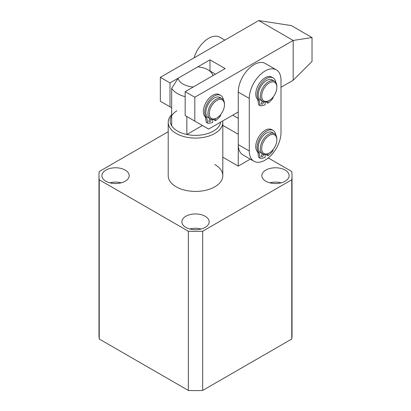 <?xml version="1.0" encoding="UTF-8"?>
<svg xmlns="http://www.w3.org/2000/svg" width="411" height="411" viewBox="0 0 411 411"><rect width="100%" height="100%" fill="white"/><g stroke="black" fill="none" stroke-linecap="round" stroke-linejoin="round"><path stroke-width="0.62" d="M285.131 170.087A13.65 7.881 0 0 0 270.258 168.376A13.65 7.881 0 0 0 261.828 175.656A13.65 7.881 0 0 0 265.83 181.23A13.65 7.881 0 0 0 280.703 182.941A13.65 7.881 0 0 0 289.128 175.656A13.65 7.881 0 0 0 285.131 170.087M281.165 182.823A13.65 7.881 0 0 0 269.796 182.823M205.156 216.258A13.65 7.881 0 0 0 190.283 214.547A13.65 7.881 0 0 0 181.857 221.832A13.65 7.881 0 0 0 185.854 227.401A13.65 7.881 0 0 0 200.727 229.112A13.65 7.881 0 0 0 209.158 221.832A13.65 7.881 0 0 0 205.156 216.258M201.19 228.994A13.65 7.881 0 0 0 189.82 228.994M125.185 170.087A13.65 7.881 0 0 0 110.307 168.376A13.65 7.881 0 0 0 101.882 175.656A13.65 7.881 0 0 0 105.879 181.23A13.65 7.881 0 0 0 120.757 182.941A13.65 7.881 0 0 0 129.182 175.656A13.65 7.881 0 0 0 125.185 170.087M121.219 182.823A13.65 7.881 0 0 0 109.85 182.823M222.7 120.947A27.301 15.762 180 0 1 222.808 122.319A27.301 15.762 180 0 1 205.952 136.884A27.301 15.762 180 0 1 176.201 133.467A27.301 15.762 180 0 1 168.207 122.319L168.207 175.656A27.301 15.762 0 0 0 176.201 186.805A27.301 15.762 0 0 0 205.952 190.221A27.301 15.762 0 0 0 222.808 175.656A27.301 15.762 0 0 0 214.809 164.513M99.246 179.787L188.351 231.234L188.351 390.45L99.246 339.008A96.523 55.726 0 0 1 98.979 334.878L98.979 175.656A96.523 55.726 0 0 0 99.246 179.787L99.246 339.008M188.351 231.234A96.523 55.726 0 0 0 202.659 231.234L291.764 179.787L291.764 339.008A96.523 55.726 0 0 0 292.031 334.878L292.031 175.656A96.523 55.726 0 0 0 291.764 171.526L268.27 157.963M291.764 339.008L202.659 390.45A96.523 55.726 0 0 1 188.351 390.45M202.659 231.234L202.659 390.45M291.764 179.787A96.523 55.726 0 0 0 292.031 175.656M168.207 131.715L99.246 171.526A96.523 55.726 0 0 0 98.979 175.656M223.014 110.785A10.727 6.191 120 0 0 224.463 104.805A10.727 6.191 120 0 0 219.217 99.503A10.727 6.191 120 0 0 210.74 107.584A10.727 6.191 120 0 0 210.124 117.063A10.727 6.191 120 0 0 216.88 117.942A10.727 6.191 120 0 0 223.014 110.785M216.88 117.942L216.191 118.342A11.698 6.756 -60 0 1 210.34 118.918A11.698 6.756 -60 0 1 209.492 107.04A11.698 6.756 -60 0 1 222.038 98.655A11.698 6.756 -60 0 1 224.463 104.009L224.463 104.805M222.038 98.655L219.972 97.458A11.698 6.756 120 0 0 207.427 105.848A11.698 6.756 120 0 0 208.269 117.726L210.34 118.918M183.095 84.106A17.55 10.131 0 0 0 193.268 86.993L212.913 75.65A17.55 10.131 0 0 0 207.915 69.778A17.55 10.131 0 0 0 197.742 66.895L178.102 78.234A17.55 10.131 0 0 0 183.095 84.106M185.166 96.672A25.348 14.637 180 0 1 177.583 93.662A25.348 14.637 180 0 1 171.68 88.314L171.68 125.725A25.348 14.637 0 0 0 177.583 131.078A25.348 14.637 0 0 0 186.846 134.484L202.402 125.504M186.846 116.524L186.846 134.484A25.348 14.637 0 0 0 220.748 122.077M168.207 122.319A27.301 15.762 180 0 1 171.68 114.628M176.905 110.785A25.348 14.637 0 0 0 171.68 125.725M207.915 69.778L213.432 72.963A25.348 14.637 180 0 1 215.379 74.227M171.68 88.314L178.102 78.234M253.926 161.246L242.896 154.875A22.425 12.947 -60 0 1 238.252 144.61L238.252 92.069A22.425 12.947 -60 0 1 248.039 69.5A22.425 12.947 -60 0 1 265.321 63.494L276.351 69.865A22.425 12.947 -60 0 1 280.996 80.13L280.996 132.671A22.425 12.947 -60 0 1 265.136 160.136A22.425 12.947 -60 0 1 253.926 161.246A22.425 12.947 -60 0 1 249.282 150.981L249.282 98.44A22.425 12.947 -60 0 1 259.069 75.871A22.425 12.947 -60 0 1 276.351 69.865M280.996 87.291L293.182 80.258L312.021 61.419L312.021 37.54L291.337 25.595L258.714 20.55L160.347 77.34L160.347 101.224L171.68 107.769M160.347 77.34L169.995 82.914L169.995 106.798M169.995 82.914L209.985 59.826L209.985 70.975M209.985 59.826L225.151 68.586L185.166 91.674L185.166 115.553L208.603 129.085L238.252 111.972M185.166 91.674L194.814 97.243L194.814 121.127M194.814 97.243L293.182 40.453L293.182 80.258M312.021 37.54L293.182 40.453L258.714 20.55M274.481 147.575A10.727 6.191 120 0 0 276.86 139.832A10.727 6.191 120 0 0 272.277 134.438A10.727 6.191 120 0 0 264.067 140.855A10.727 6.191 120 0 0 262.228 151.515A10.727 6.191 120 0 0 269.277 152.969A10.727 6.191 120 0 0 274.481 147.575M269.277 152.969L268.583 153.37A11.698 6.756 -60 0 1 262.737 153.945A11.698 6.756 -60 0 1 262.906 140.151A11.698 6.756 -60 0 1 274.435 133.683A11.698 6.756 -60 0 1 276.86 139.036L276.86 139.832M274.435 133.683L272.365 132.486A11.698 6.756 120 0 0 260.836 138.954A11.698 6.756 120 0 0 260.666 152.753L262.737 153.945M269.914 82.575A10.727 6.191 120 0 0 261.72 95.295A10.727 6.191 120 0 0 268.635 100.767A10.727 6.191 120 0 0 269.277 100.428A10.727 6.191 120 0 0 276.86 87.291A10.727 6.191 120 0 0 269.914 82.575M269.277 100.428L268.583 100.829A11.698 6.756 -60 0 1 267.89 101.193A11.698 6.756 -60 0 1 262.737 101.404A11.698 6.756 -60 0 1 261.083 91.581A11.698 6.756 -60 0 1 269.282 81.352A11.698 6.756 -60 0 1 274.435 81.142A11.698 6.756 -60 0 1 276.86 86.495L276.86 87.291M274.435 81.142L272.365 79.945A11.698 6.756 120 0 0 267.212 80.155A11.698 6.756 120 0 0 259.012 90.384A11.698 6.756 120 0 0 260.666 100.212L262.737 101.404M224.827 40.114L219.818 37.221A22.425 12.947 120 0 0 194.013 57.905M261.345 103.485A1.464 0.843 120 0 0 261.648 104.153A1.464 0.843 120 0 0 262.778 103.762A1.464 0.843 120 0 0 263.415 102.293A1.464 0.843 120 0 0 263.112 101.62A1.464 0.843 120 0 0 261.987 102.015A1.464 0.843 120 0 0 261.345 103.485M261.447 102.914A1.464 0.843 120 0 0 261.935 102.067M275.786 82.411A13.26 7.655 120 0 0 273.145 77.91L271.769 77.114A13.26 7.655 120 0 0 261.55 80.669A13.26 7.655 120 0 0 255.76 94.011A13.26 7.655 120 0 0 257.697 99.483L259.079 100.279A0.976 0.565 -60 0 1 259.207 100.551L260.173 105.684A17.159 9.905 120 0 0 265.136 104.795L265.136 101.949M273.145 77.91A13.26 7.655 120 0 0 262.927 81.465A13.26 7.655 120 0 0 257.142 94.807A13.26 7.655 120 0 0 259.079 100.279M266.518 101.717L266.518 102.406L267.895 103.202A17.159 9.905 120 0 0 272.863 98.357L273.145 96.97M267.895 101.193L267.895 103.202M259.207 100.551L257.831 99.755L258.668 104.748L260.045 105.545M260.081 105.632L258.668 104.748M257.831 99.755A0.976 0.565 120 0 0 257.697 99.483M208.947 120.998A1.464 0.843 120 0 0 209.25 121.666A1.464 0.843 120 0 0 210.381 121.276A1.464 0.843 120 0 0 211.018 119.806A1.464 0.843 120 0 0 210.715 119.133A1.464 0.843 120 0 0 209.589 119.529A1.464 0.843 120 0 0 208.947 120.998M209.05 120.428A1.464 0.843 120 0 0 209.538 119.58M223.389 99.924A13.26 7.655 120 0 0 220.748 95.424L219.371 94.628A13.26 7.655 120 0 0 209.153 98.183A13.26 7.655 120 0 0 203.363 111.525A13.26 7.655 120 0 0 205.3 116.996L206.682 117.793A0.976 0.565 -60 0 1 206.81 118.065L207.776 123.197A17.159 9.905 120 0 0 212.744 122.308L212.744 119.462M220.748 95.424A13.26 7.655 120 0 0 210.53 98.979A13.26 7.655 120 0 0 204.745 112.321A13.26 7.655 120 0 0 206.682 117.793M214.121 119.231L214.121 119.92L215.498 120.716A17.159 9.905 120 0 0 220.466 115.871L220.748 114.484M215.498 118.707L215.498 120.716M206.81 118.065L205.433 117.269L206.271 122.262L207.647 123.059M207.683 123.146L206.271 122.262M205.433 117.269A0.976 0.565 120 0 0 205.3 116.996M261.345 156.026A1.464 0.843 120 0 0 261.648 156.699A1.464 0.843 120 0 0 262.778 156.303A1.464 0.843 120 0 0 263.415 154.834A1.464 0.843 120 0 0 263.112 154.166A1.464 0.843 120 0 0 261.987 154.557A1.464 0.843 120 0 0 261.345 156.026M261.447 155.456A1.464 0.843 120 0 0 261.935 154.608M275.786 134.952A13.26 7.655 120 0 0 273.145 130.451L271.769 129.655A13.26 7.655 120 0 0 261.55 133.21A13.26 7.655 120 0 0 255.76 146.552A13.26 7.655 120 0 0 257.697 152.024L259.079 152.82A0.976 0.565 -60 0 1 259.207 153.092L260.173 158.225A17.159 9.905 120 0 0 265.136 157.336L265.136 154.49M273.145 130.451A13.26 7.655 120 0 0 262.927 134.007A13.26 7.655 120 0 0 257.142 147.349A13.26 7.655 120 0 0 259.079 152.82M266.518 154.259L266.518 154.947L267.895 155.743A17.159 9.905 120 0 0 272.863 150.899L273.145 149.512M267.895 153.735L267.895 155.743M259.207 153.092L257.831 152.296L258.668 157.29L260.045 158.086M260.081 158.173L258.668 157.29M257.831 152.296A0.976 0.565 120 0 0 257.697 152.024M222.808 125.345L238.252 134.263L238.252 166.106L250.299 159.149M222.808 157.187L238.252 166.106M232.734 115.157L238.252 118.342M238.252 144.61L249.282 150.981M238.252 92.069L249.282 98.44M222.808 122.319L222.808 175.656M258.745 104.872L260.122 105.668M206.348 122.386L207.725 123.182M258.745 157.413L260.122 158.209"/></g></svg>
